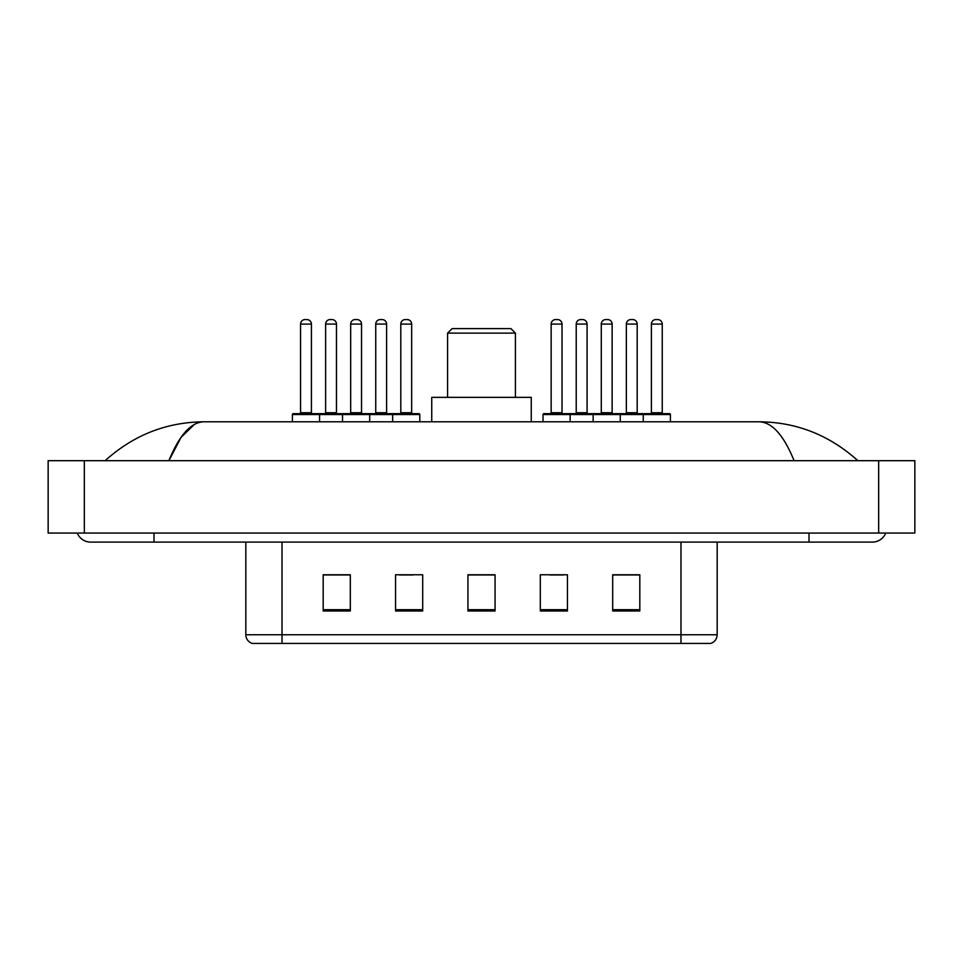 <?xml version="1.0" encoding="UTF-8"?>
<svg xmlns="http://www.w3.org/2000/svg" width="963" height="963" viewBox="0 0 963 963"><rect width="100%" height="100%" fill="white"/><g stroke="black" fill="none" stroke-linecap="round" stroke-linejoin="round"><path stroke-width="1.44" d="M77.257 533.069A14.481 14.481 0 0 0 90.666 542.109A14.481 14.481 0 0 1 77.257 533.069A14.481 14.481 0 0 0 90.666 542.109L872.334 542.109A14.481 14.481 0 0 0 885.743 533.069A14.481 14.481 0 0 1 872.334 542.109A14.481 14.481 0 0 0 885.743 533.069A14.481 14.481 0 0 1 872.334 542.109M794.09 460.687C783.713 435.144 772.049 422.179 759.121 421.794L203.879 421.794C190.951 422.179 179.287 435.144 168.91 460.687L181.092 437.298L194.49 424.334M84.335 460.687L914.85 460.687L914.85 533.069L48.15 533.069L48.15 460.687L84.335 460.687L84.335 533.069M759.121 421.794C796.461 422.083 829.384 435.047 857.852 460.687L854.771 457.894M108.229 457.894L105.148 460.687C133.484 435.107 166.394 422.131 203.879 421.794M680.985 643.44L680.985 634.761L717.17 634.761C716.917 639.095 714.751 641.984 710.658 643.44L252.342 643.44A9.052 9.052 0 0 1 245.83 634.761L245.83 542.109M639.817 610.963L639.817 574.779L612.685 574.779L612.685 610.963L639.817 610.963M567.448 610.963L567.448 574.779L540.303 574.779L540.303 610.963L567.448 610.963M350.315 610.963L350.315 574.779L323.183 574.779L323.183 610.963L350.315 610.963M422.697 610.963L422.697 574.779L395.552 574.779L395.552 610.963L422.697 610.963M495.066 610.963L495.066 574.779L467.934 574.779L467.934 610.963L495.066 610.963M612.685 574.959L638.553 574.959M624.987 574.959L613.491 574.959M399.44 574.959L413.019 574.959M349.328 574.959L337.832 574.959M324.266 574.959L350.315 574.959M549.801 574.959L563.379 574.959M495.066 574.959L467.934 574.959M447.578 333.126L515.422 333.126L510.908 328.612L452.092 328.612L447.578 333.126L447.578 397.358M515.422 333.126L515.422 397.358M531.263 421.794L531.263 397.358L431.737 397.358L431.737 421.794M392.663 421.794L392.663 414.547A0.903 0.903 0 0 1 393.566 413.645L418.893 413.645A0.903 0.903 0 0 1 419.796 414.547L292.415 414.547A0.903 0.903 0 0 1 293.318 413.645L318.657 413.645A0.903 0.903 0 0 1 319.56 414.547L319.56 421.794M311.422 324.086L300.564 324.086A4.526 4.526 0 0 1 305.078 319.56L306.896 319.56A4.526 4.526 0 0 1 311.422 324.086L311.422 412.742A0.903 0.903 0 0 0 312.325 413.645M300.564 324.086L300.564 412.742A0.903 0.903 0 0 1 299.662 413.645M292.415 414.547L292.415 421.794M342.539 421.794L342.539 414.547A0.903 0.903 0 0 1 343.442 413.645L368.769 413.645A0.903 0.903 0 0 1 369.684 414.547L369.684 421.794M361.534 324.086L350.676 324.086A4.526 4.526 0 0 1 355.203 319.56L357.008 319.56A4.526 4.526 0 0 1 361.534 324.086L361.534 412.742A0.903 0.903 0 0 0 362.437 413.645M350.676 324.086L350.676 412.742A0.903 0.903 0 0 1 349.774 413.645M411.658 324.086L400.801 324.086A4.526 4.526 0 0 1 405.327 319.56L407.132 319.56A4.526 4.526 0 0 1 411.658 324.086L411.658 412.742A0.903 0.903 0 0 0 412.561 413.645M400.801 324.086L400.801 412.742A0.903 0.903 0 0 1 399.898 413.645M419.796 414.547L419.796 421.794M643.26 421.794L643.26 414.547A0.903 0.903 0 0 1 644.163 413.645L669.502 413.645A0.903 0.903 0 0 1 670.404 414.547L543.024 414.547A0.903 0.903 0 0 1 543.926 413.645L569.253 413.645A0.903 0.903 0 0 1 570.156 414.547L570.156 421.794M562.019 324.086L551.161 324.086A4.526 4.526 0 0 1 555.687 319.56L557.493 319.56A4.526 4.526 0 0 1 562.019 324.086L562.019 412.742A0.903 0.903 0 0 0 562.922 413.645M551.161 324.086L551.161 412.742A0.903 0.903 0 0 1 550.258 413.645M543.024 414.547L543.024 421.794M593.136 421.794L593.136 414.547A0.903 0.903 0 0 1 594.039 413.645L619.378 413.645A0.903 0.903 0 0 1 620.28 414.547L620.28 421.794M612.143 324.086L601.285 324.086A4.526 4.526 0 0 1 605.811 319.56L607.617 319.56A4.526 4.526 0 0 1 612.143 324.086L612.143 412.742A0.903 0.903 0 0 0 613.046 413.645M601.285 324.086L601.285 412.742A0.903 0.903 0 0 1 600.382 413.645M662.255 324.086L651.397 324.086A4.526 4.526 0 0 1 655.923 319.56L657.741 319.56A4.526 4.526 0 0 1 662.255 324.086L662.255 412.742A0.903 0.903 0 0 0 663.158 413.645M651.397 324.086L651.397 412.742A0.903 0.903 0 0 1 650.494 413.645M670.404 414.547L670.404 421.794M343.719 413.645L318.38 413.645M325.626 324.086A4.526 4.526 0 0 1 330.14 319.56L331.958 319.56A4.526 4.526 0 0 1 336.472 324.086L325.626 324.086L325.626 412.742A0.903 0.903 0 0 1 324.712 413.645M336.472 324.086L336.472 412.742A0.903 0.903 0 0 0 337.387 413.645M393.831 413.645L368.504 413.645M375.739 324.086A4.526 4.526 0 0 1 380.265 319.56L382.07 319.56A4.526 4.526 0 0 1 386.596 324.086L375.739 324.086L375.739 412.742A0.903 0.903 0 0 1 374.836 413.645M386.596 324.086L386.596 412.742A0.903 0.903 0 0 0 387.499 413.645M594.315 413.645L568.989 413.645M576.223 324.086A4.526 4.526 0 0 1 580.749 319.56L582.555 319.56A4.526 4.526 0 0 1 587.081 324.086L576.223 324.086L576.223 412.742A0.903 0.903 0 0 1 575.32 413.645M587.081 324.086L587.081 412.742A0.903 0.903 0 0 0 587.984 413.645M644.44 413.645L619.101 413.645M626.347 324.086A4.526 4.526 0 0 1 630.861 319.56L632.679 319.56A4.526 4.526 0 0 1 637.193 324.086L626.347 324.086L626.347 412.742A0.903 0.903 0 0 1 625.432 413.645M637.193 324.086L637.193 412.742A0.903 0.903 0 0 0 638.108 413.645M809.004 533.069L809.004 542.109M153.996 533.069L153.996 542.109M878.665 460.687L878.665 533.069M245.83 634.761L282.015 634.761L282.015 643.44M282.015 542.109L282.015 634.761L680.985 634.761L680.985 542.109M495.066 609.699L467.934 609.699M422.697 609.699L395.552 609.699M350.315 609.699L323.183 609.699M567.448 609.699L540.303 609.699M639.817 609.699L612.685 609.699M300.564 412.742L311.422 412.742M350.676 412.742L361.534 412.742M400.801 412.742L411.658 412.742M551.161 412.742L562.019 412.742M601.285 412.742L612.143 412.742M651.397 412.742L662.255 412.742M325.626 412.742L336.472 412.742M375.739 412.742L386.596 412.742M576.223 412.742L587.081 412.742M626.347 412.742L637.193 412.742M717.17 634.761L717.17 542.109"/></g></svg>
